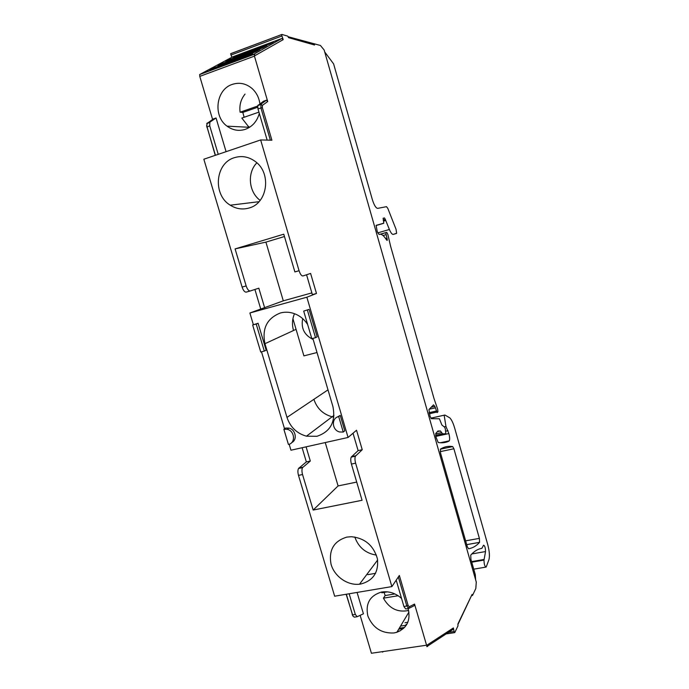 <?xml version="1.0" encoding="UTF-8"?>
<svg xmlns="http://www.w3.org/2000/svg" width="689" height="689" viewBox="0 0 689 689"><rect width="100%" height="100%" fill="white"/><g stroke="black" fill="none" stroke-linecap="round" stroke-linejoin="round"><path stroke-width="1.03" d="M237.352 55.387L233.14 57.661L269.743 44.01L273.593 41.865L237.352 55.387L237.524 56.024M333.976 415.398L332.132 416.793C323.063 414.296 316.983 408.482 313.891 399.327L286.986 417.405C290.327 427.206 296.821 433.467 306.476 436.189L316.957 436.292C330.522 431.684 335.844 421.78 332.925 406.588L312.849 338.394M253.38 324.708L249.874 312.995L306.855 297.209L348.066 437.463L290.956 450.218L289.165 444.233M284.548 428.808L261.501 351.829M291.697 442.596C297.657 439.926 295.667 429.428 288.932 428.102L285.608 428.067L283.868 429.273L287.21 429.316C294.849 430.814 295.814 443.191 288.415 444.448L283.868 429.273M286.986 417.405L264.955 343.69C261.854 328.524 266.996 318.292 280.38 312.987C285.995 311.523 291.542 312.126 297.037 314.804C301.386 317.026 304.917 320.256 307.638 324.502M336.843 417.301L340.237 415.398L344.776 430.823L343.26 432.063L339.608 431.969C331.883 430.263 331.142 417.939 338.704 416.578L343.26 432.063M309.077 309.378L317.155 336.861L315.51 337.696L311.816 338.661L303.694 311.101L309.077 309.378L303.694 311.101M264.3 351.097L260.743 352.027L252.648 325.001L258.091 323.27L266.143 350.219L264.3 351.097L256.205 324.037L258.091 323.27M348.066 437.463L356.532 430.246L362.233 449.719L358.125 450.615L351.235 457.091C350.546 458.719 350.606 461.044 351.416 464.076L362.061 500.274L313.168 510.058L338.092 485.926L356.713 482.076M338.092 485.926L325.251 442.562M457.909 624.57L472.051 594.478L457.875 624.036L457.987 625.862L454.861 632.416L454.49 632.657L454.094 631.503L453.379 627.955L427.266 644.964L427.576 646.506L426.577 645.214L414.554 604.072L409.171 606.802L408.121 605.416L399.353 575.47L391.877 586.589L355.619 463.18C354.818 460.14 354.749 457.815 355.421 456.187L362.233 449.719M313.168 510.058L302.54 474.523C301.748 471.543 301.748 469.243 302.549 467.616L310.317 461.036L306.088 446.842M391.877 586.589L334.656 596.2L298.492 475.384C297.7 472.413 297.708 470.113 298.518 468.486L302.549 467.616M346.86 537.101C333.872 541.054 328.584 550.029 331.004 564.033C334.243 576.297 347.359 585.641 359.503 584.212L360.786 584.031C373.266 580.672 378.812 572.24 377.417 558.762C373.524 545.43 364.834 538.083 351.321 536.714L346.86 537.101M354.801 536.998C358.495 547.342 365.704 553.388 376.418 555.119M375.565 573.317L367.78 574.669M346.343 594.237L352.51 614.915L355.326 614.459L357.195 616.707L363.422 613.804L357.074 592.437M426.577 645.214L371.423 653.258L360.14 615.329M414.554 604.072L414.167 605.674L408.646 608.508L406.889 606.191L398.337 576.977M408.095 608.594C410.868 620.134 407.121 628.032 396.855 632.287L393.927 632.967C381.491 633.527 372.801 627.86 367.848 615.966C365.308 603.624 369.821 595.666 381.379 592.092L381.852 592.006C389.061 591.024 395.632 593.169 401.558 598.431M426.922 646.075L426.749 646.626L427.137 646.377M427.499 646.136L452.906 629.488L453.379 627.955M382.404 651.656L382.447 652.121L383.515 651.493M398.707 629.195L403.539 628.454M397.407 631.365L399.99 630.969M400.559 626.094L406.286 625.216M399.284 628.23L404.581 627.421M404.994 622.718L407.819 622.279M406.217 625.224L406.062 624.458L406.82 624.337M454.49 632.657L446.171 633.897M288.019 36.689L320.437 45.474L324.14 49.978L476.28 582.093L475.815 588.518L472.499 595.468L472.051 594.478M471.793 595.58L472.499 595.468M324.708 51.959L333.605 63.888L372.336 199.56C374.118 205.176 375.893 208.112 377.667 208.362L386.512 206.674L387.855 208.483L396.046 229.308L396.623 233.27L393.247 234.389C392.136 234.518 390.852 232.882 389.38 229.48L385.315 219.36L384.453 217.939L383.17 218.232L383.782 223.202L376.108 225.346L377.245 231.582L379.036 234.458L379.648 234.294C381.646 233.881 383.988 235.819 386.675 240.117L387.218 240.358L387.209 239.255L385.719 232.693L386.718 232.331L387.847 234.415L390.568 246.137L434.001 398.535L437.67 409.266L437.911 411.789L437.153 412.608L434.854 406.398L433.527 404.856L428.946 409.524L430.048 416.345L431.435 418.688L439.418 418.783L441.847 424.967L444.663 427.232L445.309 428.808L445.835 433.777L442.553 433.82L440.478 430.987L437.946 430.995L435.801 433.441L436.008 437.188L438.17 442.484C442.149 443.165 445.757 442.708 448.987 441.124L449.28 440.831C449.883 439.401 449.745 436.981 448.858 433.57L445.955 426.448L444.155 415.191L444.913 415.028L449.857 417.896C451.605 419.713 453.216 423.115 454.671 428.102L487.752 544.62C489.448 551.183 489.836 556.212 488.923 559.718L486.176 567.056C484.789 566.616 484.066 564.291 484.005 560.088L485.53 551.562C485.461 547.721 484.798 545.602 483.532 545.206L482.007 548.186L481.086 548.504C477.468 549.228 474.023 551.424 470.759 555.093L470.914 559.313L475.298 574.66L475.651 579.88M314.356 43.734L314.554 45.009L288.579 37.662L287.683 36.104L281.913 34.45L231.099 53.501L230.634 53.742L231.84 57.282M281.913 34.45L230.634 53.742M281.508 34.674L283.205 39.635L281.896 38.472L232.529 56.911L200.671 73.99L253.664 54.302L281.896 38.472M230.083 59.306L225.699 61.665L262.931 47.799L266.944 45.569L230.083 59.306L230.264 59.969M209.904 70.183L214.649 67.625L252.811 53.432L248.462 55.852L209.904 70.183M217.965 65.843L222.521 63.388L260.02 49.419L255.843 51.744L217.965 65.843M222.521 63.388L222.711 64.077M214.649 67.625L214.847 68.349M253.836 54.457L254.474 54L254.448 56.128L267.72 101.541L266.428 100.206L263.568 101.223L257.729 105.632L257.987 108.879L267.151 140.108M212.591 119.438L199.776 76.393L199.655 74.567L200.671 73.99M207.053 123.469L213.314 118.956L216.062 117.983L209.887 122.125L209.723 125.811L218.232 154.345M226.078 151.675L216.062 117.983M259.314 113.401C257.075 121.333 252.432 126.638 245.396 129.308C238.859 131.366 232.736 130.316 227.034 126.147C212.806 116.2 215.924 89.544 232.167 84.428C239.316 82.086 245.93 83.421 251.985 88.433C256.394 92.455 259.038 97.588 259.899 103.832M267.72 101.541L262.371 105.4L262.354 107.63L271.897 140.212L260.649 139.953L203.841 159.219L242.115 287.08C243.32 290.56 244.707 292.239 246.266 292.11L250.279 290.965C248.729 291.085 247.36 289.406 246.154 285.918L235.087 248.901L283.773 234.191L294.875 271.914L299.069 270.717L260.649 139.953M234.32 157.703C215.106 163.224 212.608 194.849 230.264 205.201C236.301 208.974 242.623 209.895 249.229 207.966C267.616 203.186 271.759 173.128 255.309 161.51C248.729 156.696 241.736 155.43 234.32 157.703M256.868 162.819C246.938 172.775 248.703 192.136 260.158 200.361M235.087 248.901L265.911 242.115L284.462 236.525M249.874 312.995L283.3 300.843L311.867 292.894M283.3 300.843L265.911 242.115M306.855 297.209L316.475 293.462L310.601 273.43L302.953 275.953C301.558 276.022 300.258 274.274 299.069 270.717M306.553 274.765L312.367 294.608L316.475 293.462M307.389 310.093L315.51 337.696M340.237 415.398L338.704 416.578M353.026 433.235L358.125 450.615M396.201 580.164L403.969 606.664L405.726 608.973L408.37 608.551M313.659 43.993L314.554 45.009M254.474 54L255.085 55.559L283.205 39.635M270.364 140.177L260.898 107.854L260.933 104.142L266.428 100.206M252.648 325.001L256.205 324.037M250.279 290.965L258.823 288.191L264.671 307.837M260.718 308.93L254.913 289.466M209.887 122.125L207.096 123.107L206.786 126.268L215.433 155.292M206.64 125.476L215.252 155.352M484.117 559.451L471.569 561.621L484.117 559.451M479.561 542.372C476.375 545.964 472.697 548.091 468.537 548.763L467.314 546.739L440.538 453.026L440.469 449.073C444.371 446.679 448.444 445.843 452.69 446.584L453.896 448.754L479.389 538.367L479.561 542.372L466.72 544.654M355.326 614.459L349.159 593.763M346.162 594.271L352.975 616.095M302.118 447.729L306.347 461.897L298.518 468.486M310.317 461.036L306.347 461.897M352.165 614.399L353.044 616.224L354.379 617.155L356.893 616.75M441.606 432.623L435.655 433.924M445.955 426.448L444.172 426.836M444.155 415.191L430.823 418.171L444.181 415.209M381.835 592.79L387.468 591.851M384.066 592.419L385.185 595.546L394.926 593.935M385.185 595.546L383.42 598.164C389.233 608.542 397.639 612.659 408.629 610.506M383.42 598.164L398.156 595.744M258.943 112.126L241.83 118.069L248.195 126.251L249.633 127.25M257.652 107.251L242.821 112.428L244.121 117.276M245.034 94.109C240.84 99.285 239.204 105.314 240.108 112.204L242.821 112.428M257.634 106.072L240.108 112.204M302.695 318.662C300.869 328.05 304.211 334.923 312.728 339.272L313.159 339.436M317.009 352.518L303.909 355.877L292.92 318.714M306.476 436.189L332.124 416.793L333.829 417.121M351.416 464.076L355.619 463.18M302.54 474.523L298.492 475.384M454.094 631.503L448.573 632.321M230.961 55.068L281.835 36.026M199.776 76.393L254.448 56.128M246.154 285.918L242.115 287.08M294.496 313.702C292.196 319.067 291.869 324.674 293.523 330.513L264.955 343.69M355.748 455.748L351.562 456.652M408.121 605.416L403.969 606.664M409.171 606.802L408.646 608.508M262.371 105.4L260.933 104.142L258.031 105.159M262.354 107.63L257.987 108.879M313.891 399.327L327.998 389.853M293.523 330.513L296.063 329.342M206.829 127.103L209.723 125.811M298.888 468.046L302.919 467.176M442.553 433.82L435.646 435.319M440.478 430.987L437.343 431.667M448.987 441.124L441.218 442.794M448.858 433.57L435.818 436.404M448.039 430.685L445.749 431.185M484.005 560.088L471.732 562.19M396.425 233.476L393.247 234.389M389.38 229.48L377.718 232.899M385.676 220.506L383.515 221.143M385.478 219.929L383.36 220.558M385.315 219.36L383.205 219.98M384.453 217.939L383.05 218.361M383.661 223.314L376.039 225.57M387.209 239.255L386.296 239.514M386.994 238.196L385.668 238.583M385.986 234.673L383.024 235.535M385.831 232.581L380.242 234.217M436.602 412.125L429.316 413.77M436.266 411.049L429.014 412.685M435.379 407.828L429.204 409.232M434.854 406.398L431.176 407.233M479.389 538.367L465.635 540.839M440.237 451.639L453.896 448.754M452.69 446.584L440.34 449.211M485.53 551.562L471.819 553.947M481.783 548.384L481.155 548.487M445.835 433.777L435.732 435.973M408.93 612.082L396.855 632.287M199.655 74.567L254.284 54.285M355.421 456.187L351.235 457.091M257.729 105.632L260.631 104.607M259.012 201.696L230.264 205.201M249.539 127.31L227.034 126.147M377.632 560.036L359.503 584.212M287.21 429.316L288.932 428.102M206.743 126.793L206.786 126.268M206.743 123.581L209.534 122.599M449.28 440.831L440.349 442.751M485.685 567.142L473.731 569.166M385.719 232.693L380.474 234.226M436.585 412.091L429.307 413.727M479.596 542.329L466.711 544.62"/></g></svg>
